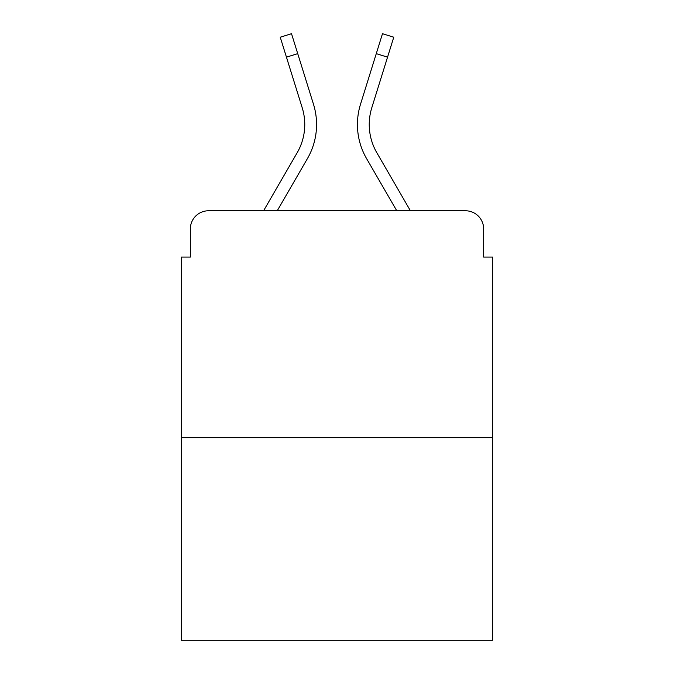 <?xml version="1.0" encoding="UTF-8"?>
<svg xmlns="http://www.w3.org/2000/svg" width="674" height="674" viewBox="0 0 674 674"><rect width="100%" height="100%" fill="white"/><g stroke="black" fill="none" stroke-linecap="round" stroke-linejoin="round"><path stroke-width="1.01" d="M190.346 228.941L190.346 257.089L190.346 228.941A18.164 18.164 0 0 1 208.51 210.777L263.576 210.777L297.183 152.72A56.304 56.304 0 0 0 302.213 107.773L280.241 37.213L291.513 33.7L313.486 104.259A68.108 68.108 0 0 1 307.403 158.634L277.216 210.777M492.736 437.797L181.264 437.797L181.264 640.3L492.736 640.3L492.736 257.089L483.654 257.089L483.654 228.941A18.164 18.164 0 0 0 465.49 210.777L208.51 210.777M181.264 437.797L181.264 257.089L190.346 257.089M387.542 57.155L376.277 53.642L382.487 33.7L393.759 37.213L371.787 107.773A56.304 56.304 0 0 0 376.817 152.72A56.304 56.304 0 0 1 371.787 107.773A56.304 56.304 0 0 0 376.817 152.72A56.304 56.304 0 0 1 371.787 107.773A56.304 56.304 0 0 0 376.817 152.72A56.304 56.304 0 0 1 371.787 107.773A56.304 56.304 0 0 0 376.817 152.72A56.304 56.304 0 0 1 371.787 107.773A56.304 56.304 0 0 0 376.817 152.72A56.304 56.304 0 0 1 371.787 107.773A56.304 56.304 0 0 0 376.817 152.72A56.304 56.304 0 0 1 371.787 107.773A56.304 56.304 0 0 0 376.817 152.72A56.304 56.304 0 0 1 371.787 107.773A56.304 56.304 0 0 0 376.817 152.72A56.304 56.304 0 0 1 371.787 107.773A56.304 56.304 0 0 0 376.817 152.72L410.424 210.777L465.49 210.777M483.654 257.089L483.654 228.941M376.277 53.642L360.514 104.259A68.108 68.108 0 0 0 366.597 158.634L396.784 210.777M297.723 53.642L313.486 104.259L297.723 53.642L313.486 104.259L297.723 53.642L313.486 104.259L297.723 53.642L313.486 104.259L297.723 53.642L313.486 104.259L297.723 53.642L313.486 104.259L297.723 53.642L313.486 104.259L297.723 53.642L313.486 104.259L297.723 53.642L286.458 57.155M297.183 152.72A56.304 56.304 0 0 0 302.213 107.773A56.304 56.304 0 0 1 297.183 152.72A56.304 56.304 0 0 0 302.213 107.773"/></g></svg>
